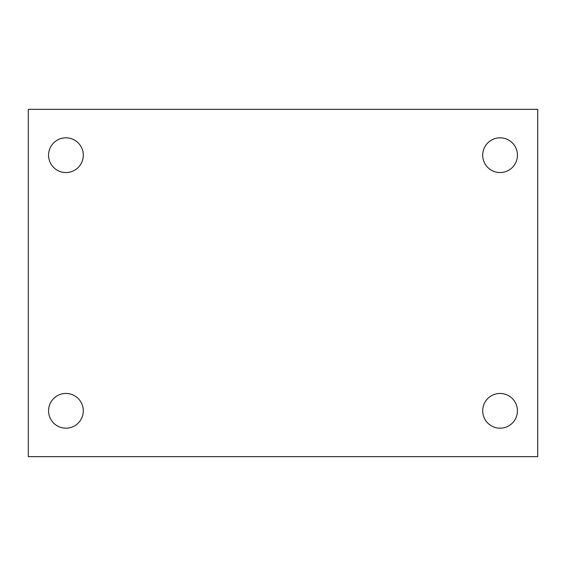 <?xml version="1.0" encoding="UTF-8"?>
<svg xmlns="http://www.w3.org/2000/svg" width="566" height="566" viewBox="0 0 566 566"><rect width="100%" height="100%" fill="white"/><g stroke="black" fill="none" stroke-linecap="round" stroke-linejoin="round"><path stroke-width="0.85" d="M28.3 109.344L537.7 109.344L537.7 456.656L28.3 456.656L28.3 109.344M65.925 393.448A17.369 17.369 0 0 1 83.294 410.81A17.369 17.369 0 0 1 65.925 428.179A17.369 17.369 0 0 1 48.563 410.81A17.369 17.369 0 0 1 65.925 393.448M500.075 393.448A17.369 17.369 0 0 1 517.437 410.81A17.369 17.369 0 0 1 500.075 428.179A17.369 17.369 0 0 1 482.706 410.81A17.369 17.369 0 0 1 500.075 393.448M500.075 137.821A17.369 17.369 0 0 1 517.437 155.19A17.369 17.369 0 0 1 500.075 172.552A17.369 17.369 0 0 1 482.706 155.19A17.369 17.369 0 0 1 500.075 137.821M65.925 137.821A17.369 17.369 0 0 1 83.294 155.19A17.369 17.369 0 0 1 65.925 172.552A17.369 17.369 0 0 1 48.563 155.19A17.369 17.369 0 0 1 65.925 137.821"/></g></svg>

